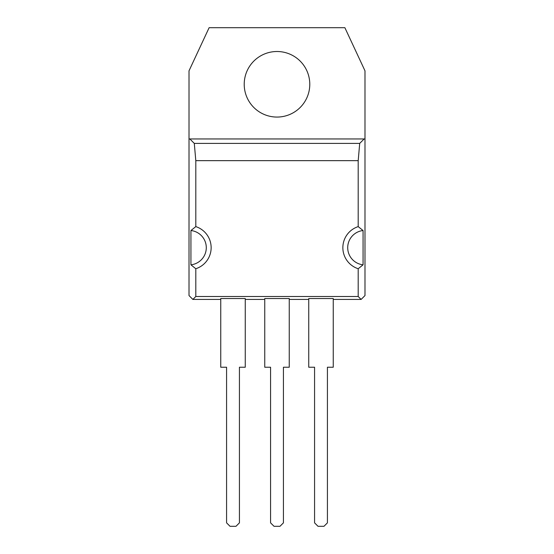 <?xml version="1.0" encoding="UTF-8"?>
<svg xmlns="http://www.w3.org/2000/svg" width="554" height="554" viewBox="0 0 554 554"><rect width="100%" height="100%" fill="white"/><g stroke="black" fill="none" stroke-linecap="round" stroke-linejoin="round"><path stroke-width="0.83" d="M244.217 84.291A32.783 32.783 0 0 0 277 117.067A32.783 32.783 0 0 0 309.783 84.291A32.783 32.783 0 0 0 277 51.508A32.783 32.783 0 0 0 244.217 84.291M189.011 138.957L364.989 138.957L364.989 70.829L344.879 27.7L209.121 27.7L189.011 70.829L189.011 295.566L192.875 299.43L195.804 296.501L195.804 268.732A22.125 22.125 0 0 0 195.804 226.614L190.929 230.526L190.929 264.819L195.804 268.732M364.151 138.957L359.705 143.403L194.295 143.403L189.849 138.957M359.705 143.403L358.196 160.653L195.804 160.653L194.295 143.403M195.804 160.653L195.804 226.614M358.196 160.653L358.196 226.614A22.125 22.125 0 0 0 358.196 268.732L358.196 296.501L195.804 296.501M358.196 296.501L361.125 299.43L333.245 299.43M308.744 299.43L289.25 299.43M264.75 299.43L245.256 299.43M220.755 299.43L192.875 299.43M361.125 299.43L364.989 295.566L364.989 138.957M358.196 268.732L363.071 264.819A17.25 17.25 0 0 1 363.071 230.526L358.196 226.614M363.071 230.526L363.071 264.819M190.929 230.526A17.25 17.25 0 0 1 190.929 264.819M283.426 367.233L283.426 522.851L279.978 526.3L274.022 526.3L270.574 522.851L270.574 367.233L264.75 367.233L264.75 298.537L289.25 298.537L289.25 367.233L283.426 367.233M239.432 367.233L239.432 522.851L235.983 526.3L230.028 526.3L226.579 522.851L226.579 367.233L220.755 367.233L220.755 298.537L245.256 298.537L245.256 367.233L239.432 367.233M314.568 367.233L314.568 522.851L318.017 526.3L323.972 526.3L327.421 522.851L327.421 367.233L333.245 367.233L333.245 298.537L308.744 298.537L308.744 367.233L314.568 367.233"/></g></svg>
